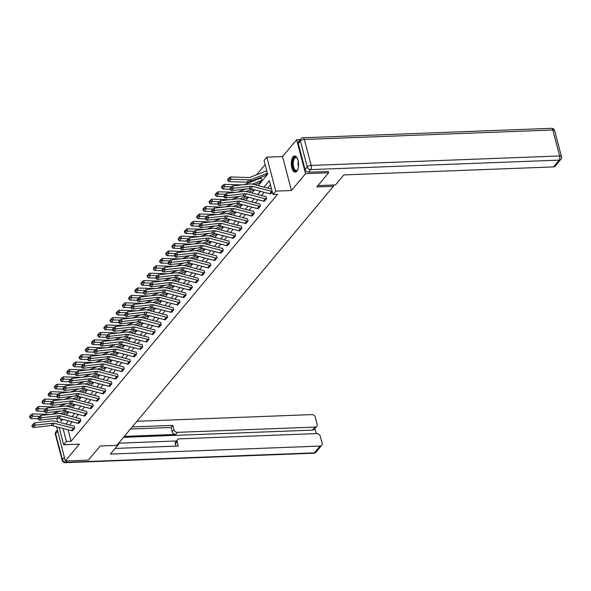 <?xml version="1.0" encoding="UTF-8"?>
<svg xmlns="http://www.w3.org/2000/svg" width="591" height="591" viewBox="0 0 591 591"><rect width="100%" height="100%" fill="white"/><g stroke="black" fill="none" stroke-linecap="round" stroke-linejoin="round"><path stroke-width="0.89" d="M293.062 156.896A8.06 3.612 -92.2 0 0 291.496 166.027A8.06 3.612 -92.2 0 0 295.249 172.114A8.06 3.612 -92.2 0 0 296.815 171.213A8.06 3.612 -92.2 0 0 298.381 162.082A8.06 3.612 -92.2 0 0 294.628 156.002A8.06 3.612 -92.2 0 0 293.062 156.896M66.687 444.639A8.06 3.612 -92.2 0 0 67.285 444.728A8.06 3.612 -92.2 0 0 67.884 444.595M258.186 185.611L267.679 174.256L264.066 160.493L266.844 157.169L275.753 191.122L272.976 194.446L269.363 180.683L263.978 187.118M300.221 139.587L296.638 139.727L282.55 156.571L266.844 157.169M56.61 426.776L65.283 461.002L79.371 444.159L63.665 444.757L59.122 427.426M265.137 164.564L256.583 174.788M251.293 181.112L250.392 182.191M244.585 189.135L244.201 189.6M238.395 196.537L238.01 197.002M232.204 203.939L231.82 204.405M226.013 211.349L225.629 211.807M219.822 218.751L219.438 219.209M213.632 226.154L213.248 226.619M207.441 233.556L207.057 234.021M201.25 240.958L200.866 241.424M195.06 248.368L194.675 248.826M188.869 255.77L188.485 256.235M182.678 263.172L182.294 263.638M176.487 270.575L176.103 271.04M170.297 277.984L169.912 278.442M164.106 285.387L163.722 285.845M157.915 292.789L157.524 293.254M151.724 300.191L151.333 300.656M145.534 307.593L145.142 308.059M139.343 315.003L138.951 315.461M133.152 322.405L132.761 322.871M126.962 329.808L126.57 330.273M120.771 337.21L120.379 337.675M114.58 344.619L114.189 345.078M108.382 352.022L107.998 352.48M102.191 359.424L101.807 359.889M96.001 366.826L95.616 367.292M89.81 374.229L89.426 374.694M83.619 381.638L83.235 382.096M77.428 389.041L77.044 389.506M71.238 396.443L70.854 396.908M65.047 403.845L64.663 404.31M328.271 171.42L328.633 172.794L305.54 173.673L296.638 139.727M328.633 172.794L316.806 186.941L333.435 186.305L116.826 445.348L100.197 445.983L88.377 460.123L65.283 461.002M333.435 186.305L333.095 185.02M63.872 413.855L64.064 414.564M67.47 412.452L68.253 411.772M73.661 405.042L74.444 404.37L73.912 405.005M79.851 397.64L80.635 396.967L80.103 397.603M86.042 390.237L86.825 389.558M92.233 382.835L93.016 382.155L92.484 382.791M98.424 375.433L99.207 374.753M104.614 368.023L105.397 367.351L104.851 367.986A1.034 0.827 -140.1 0 0 104.577 368.038L100.012 369.826M110.805 360.621L111.588 359.949L111.056 360.576M116.996 353.219L117.779 352.539M123.187 345.816L123.97 345.137L123.438 345.772M129.377 338.407L130.16 337.734M135.568 331.004L136.351 330.332L135.804 330.967A1.034 0.827 -140.1 0 0 135.531 331.019L130.966 332.807M141.759 323.602L142.542 322.922L142.01 323.558M147.957 316.2L148.733 315.52M154.148 308.79L154.923 308.118M160.338 301.388L161.114 300.716M166.529 293.986L167.305 293.313L166.758 293.949A1.034 0.827 -140.1 0 0 166.485 294L161.919 295.788M172.72 286.583L173.495 285.904L172.971 286.539M178.91 279.181L179.686 278.501M185.101 271.771L185.877 271.099L185.352 271.734M191.292 264.369L192.075 263.697L191.543 264.332M197.483 256.967L198.266 256.287M203.673 249.565L204.456 248.885L203.925 249.52M209.864 242.155L210.647 241.483M216.055 234.753L216.838 234.08L216.306 234.716M222.246 227.35L223.029 226.678L222.497 227.306M228.436 219.948L229.219 219.268M234.627 212.546L235.41 211.866L234.878 212.501M240.818 205.136L241.601 204.464M247.008 197.734L247.792 197.062L247.245 197.697A1.034 0.827 -140.1 0 0 246.972 197.749L242.406 199.536M253.199 190.332L253.982 189.652L253.45 190.287M259.39 182.929L261.828 180.277L261.023 178.216M265.581 175.52L267.479 173.51L265.832 175.483M68.046 429.753L71.068 441.255L277.593 194.269L272.976 194.446M270.434 184.754L267.649 188.078M264.125 192.297L261.458 195.481M257.935 199.699L255.268 202.883M251.744 207.101L249.077 210.285M245.553 214.503L242.886 217.695M239.362 221.913L236.695 225.097M233.172 229.315L230.505 232.499M226.981 236.718L224.314 239.902M220.79 244.12L218.123 247.311M214.592 251.522L211.933 254.714M208.401 258.932L205.742 262.116M202.211 266.334L199.551 269.518M196.02 273.736L193.36 276.92M189.829 281.139L187.17 284.33M183.638 288.548L180.979 291.732M177.448 295.951L174.788 299.135M171.257 303.353L168.59 306.537M165.066 310.755L162.399 313.947M158.876 318.157L156.209 321.349M152.685 325.567L150.018 328.751M146.494 332.969L143.827 336.153M140.303 340.372L137.637 343.556M134.113 347.774L131.446 350.965M127.922 355.184L125.255 358.368M121.731 362.586L119.064 365.77M115.541 369.988L112.874 373.172M109.35 377.39L106.683 380.582M103.159 384.793L100.492 387.984M96.968 392.202L94.301 395.386M90.778 399.605L88.111 402.789M84.587 407.007L81.92 410.191M78.389 414.409L75.729 417.601M72.198 421.819L69.539 425.003M72.272 430.758L74.717 428.15L74.178 426.081M78.463 423.355L80.908 420.748L80.11 418.687M84.653 415.953L87.099 413.345L86.559 411.277M90.844 408.551L93.289 405.936L92.492 403.882M97.035 401.149L99.48 398.533L98.682 396.48M103.226 393.739L105.671 391.131L105.132 389.063M109.424 386.337L111.862 383.729L111.064 381.668M115.614 378.934L118.052 376.319L117.513 374.258M121.805 371.532L124.243 368.917L123.704 366.848M127.996 364.122L130.434 361.515L129.636 359.461M134.187 356.72L136.624 354.112L136.085 352.044M140.377 349.318L142.815 346.71L142.017 344.649M146.568 341.916L149.013 339.3L148.467 337.239M152.759 334.513L155.204 331.898L154.657 329.83M158.949 327.104L161.395 324.496L160.589 322.435M165.14 319.701L167.585 317.094L167.039 315.025M171.331 312.299L173.776 309.684L172.971 307.63M177.522 304.897L179.967 302.282L179.42 300.213M183.712 297.487L186.158 294.879L185.611 292.811M189.903 290.085L192.348 287.477L191.55 285.416M196.094 282.683L198.539 280.075L197.992 278.006M202.285 275.28L204.73 272.665L203.932 270.612M208.475 267.878L210.921 265.263L210.123 263.209M214.666 260.468L217.111 257.861L216.572 255.792M220.857 253.066L223.302 250.458L222.504 248.397M227.047 245.664L229.493 243.049L228.953 240.988M233.238 238.262L235.683 235.646L234.886 233.593M239.429 230.852L241.874 228.244L241.076 226.19M245.627 223.45L248.065 220.842L247.526 218.773M251.818 216.047L254.256 213.44L253.458 211.379M258.008 208.645L260.446 206.03L259.907 203.969M264.199 201.243L266.637 198.628L266.098 196.559M270.39 193.833L272.296 191.861L270.626 193.833A3.62 2.896 -140.1 0 1 269.599 193.715L250.68 188.795A5.171 4.144 39.9 0 0 248.877 188.655L231.421 190.612L233.408 188.241L231.702 188.041L231.399 187.125L230.01 188.788L230.313 189.704L231.702 188.041M282.55 156.571L291.452 190.524L305.54 173.673M291.452 190.524L275.753 191.122M71.068 441.255L66.443 441.433L63.665 444.757M60.504 418.768L61.154 421.243L62.735 419.351M66.258 415.133L68.925 411.949M72.449 407.731L75.116 404.547M78.64 400.329L81.307 397.137M84.831 392.926L87.498 389.735M91.021 385.517L93.688 382.333M97.219 378.114L99.879 374.93M103.41 370.712L106.07 367.528M109.601 363.31L112.26 360.118M115.792 355.9L118.451 352.716M121.982 348.498L124.642 345.314M128.173 341.096L130.833 337.912M134.364 333.693L137.023 330.502M140.555 326.291L143.221 323.1M146.745 318.881L149.412 315.697M152.936 311.479L155.603 308.295M159.127 304.077L161.794 300.893M165.317 296.675L167.984 293.483M171.508 289.265L174.175 286.081M177.699 281.863L180.366 278.679M183.89 274.46L186.557 271.276M190.08 267.058L192.747 263.867M196.271 259.648L198.938 256.464M202.462 252.246L205.129 249.062M208.653 244.844L211.319 241.66M214.843 237.442L217.51 234.258M221.034 230.039L223.701 226.848M227.225 222.63L229.892 219.446M233.423 215.227L236.082 212.043M239.614 207.825L242.273 204.641M245.804 200.423L248.464 197.231M251.995 193.013L254.655 189.829M58.539 411.284L58.635 411.654M57.674 421.915L56.699 418.206M55.325 412.946L55 411.728M63.038 428.445L66.443 441.433M260.454 191.336L257.787 194.528M254.263 198.746L251.596 201.93M248.072 206.148L245.405 209.332M241.882 213.55L239.215 216.734M235.691 220.953L233.024 224.144M229.5 228.355L226.833 231.546M223.309 235.765L220.642 238.949M217.111 243.167L214.452 246.351M210.921 250.569L208.261 253.753M204.73 257.971L202.07 261.163M198.539 265.381L195.88 268.565M192.348 272.783L189.689 275.967M186.158 280.186L183.498 283.37M179.967 287.588L177.307 290.779M173.776 294.99L171.109 298.182M167.585 302.4L164.919 305.584M161.395 309.802L158.728 312.986M155.204 317.204L152.537 320.388M149.013 324.607L146.346 327.798M142.823 332.016L140.156 335.2M136.632 339.419L133.965 342.603M130.441 346.821L127.774 350.005M124.25 354.223L121.583 357.415M118.06 361.626L115.393 364.817M111.869 369.035L109.202 372.219M105.678 376.437L103.011 379.621M99.487 383.84L96.821 387.024M93.297 391.242L90.63 394.433M87.106 398.652L84.439 401.836M80.908 406.054L78.248 409.238M74.717 413.456L72.058 416.64M68.526 420.858L65.867 424.05M72.538 430.758L72.516 430.758A3.62 2.896 -140.1 0 1 71.481 430.647L52.569 425.719A5.171 4.144 39.9 0 0 50.76 425.579L33.303 427.537L35.29 425.165L33.591 424.966L33.281 424.057L31.892 425.712L32.202 426.628L33.591 424.966M72.516 430.758L74.503 428.386A3.62 2.896 -140.1 0 1 73.469 428.268L54.549 423.348A5.171 4.144 39.9 0 0 52.747 423.208L35.29 425.165L34.522 422.883L51.978 420.925A7.749 6.213 -140.1 0 1 54.69 421.139L73.602 426.059A1.034 0.827 39.9 0 0 73.897 426.096M34.522 422.883L33.281 424.057M32.202 426.628L33.303 427.537M59.972 411.129L52.148 414.188A5.171 4.144 -140.1 0 1 52.119 414.195M49.91 414.446L32.328 413.863L32.764 416.16L39.745 416.389M60.385 413.619L66.369 411.284M68.238 411.772L67.699 412.407A1.034 0.827 -140.1 0 0 67.426 412.466L62.86 414.247M48.528 419.122L48.905 419.13A7.749 6.213 39.9 0 0 51.144 418.827M31.116 415.783L30.939 414.867L29.55 416.529L29.72 417.445L31.116 415.783L32.764 416.16L30.776 418.531L38.238 418.783M30.776 418.531L29.72 417.445M30.939 414.867L32.328 413.863M297.731 169.587A6.981 3.125 87.8 0 1 297.472 170.001A6.981 3.125 87.8 0 1 293.587 168.886A6.981 3.125 87.8 0 1 292.929 160.264A6.981 3.125 87.8 0 1 297.007 157.93A6.981 3.125 87.8 0 1 297.303 158.329M297.192 158.166A6.464 2.896 -92.2 0 0 295.892 157.553A6.464 2.896 -92.2 0 0 293.594 160.53A6.464 2.896 -92.2 0 0 293.705 167.157A6.464 2.896 -92.2 0 0 296.387 170.467A6.464 2.896 -92.2 0 0 297.635 169.757M295.116 156.054A8.008 3.59 -92.2 0 0 292.523 159.71A8.008 3.59 -92.2 0 0 295.722 172.025M117.868 444.1L118.769 444.07L118.562 443.272M118.769 444.07L110.399 454.08L320.063 446.079A3.103 2.482 39.9 0 0 321.718 445.318A3.103 2.482 39.9 0 0 322.11 443.22L320.285 436.247A3.103 2.482 39.9 0 0 316.791 433.602L179.169 438.854A3.103 2.482 39.9 0 0 177.507 439.615A3.103 2.482 39.9 0 0 177.115 441.713L175.372 443.797A3.103 2.482 -140.1 0 1 175.763 441.706L177.507 439.615M115.119 448.436L178.246 446.02L177.115 441.713M316.739 426.318L314.198 429.362A3.103 2.482 -140.1 0 1 312.543 430.122L315.077 427.086A3.103 2.482 39.9 0 0 316.739 426.318A3.103 2.482 39.9 0 0 317.131 424.227L315.298 417.253A3.103 2.482 39.9 0 0 311.804 414.601L136.949 421.28M316.259 433.617L314.914 428.505M173.961 429.687A3.103 2.482 39.9 0 0 177.455 432.339L175.712 434.422A3.103 2.482 -140.1 0 1 172.217 431.777L173.961 429.687L172.831 425.38L132.229 426.924M315.077 427.086L177.455 432.339M118.636 443.184L176.369 440.982M175.712 434.422L124.317 436.387M312.543 430.122L123.526 437.333M172.217 431.777L171.087 427.463L130.485 429.014M171.087 427.463L172.831 425.38M175.978 446.109L175.372 443.797M317.928 185.596L335.459 184.931L343.829 174.914L553.501 166.913L559.175 160.124L310.711 169.61L308.568 172.173L328.308 171.56M298.263 143.554L305.074 169.521L307.217 166.965L300.405 140.99L298.263 143.554A3.103 2.482 -140.1 0 1 298.654 141.463L300.797 138.9A3.103 2.482 39.9 0 0 300.405 140.99A3.103 1.234 165.3 0 1 304.365 139.461L311.184 165.436L559.64 155.95L552.829 129.983L304.365 139.461A3.103 1.389 -92.2 0 0 303.057 137.784A3.103 3.103 0 0 0 300.797 138.9M554.639 130.618A3.103 3.103 0 0 0 551.521 128.306A3.103 1.389 -92.2 0 1 552.829 129.983A3.103 1.234 -14.7 0 1 554.639 130.618L561.45 156.585A3.103 1.234 165.3 0 0 559.64 155.95A3.103 1.389 -92.2 0 1 559.175 160.124A3.103 2.482 39.9 0 0 560.829 159.363L555.156 166.152A3.103 2.482 -140.1 0 1 553.501 166.913M308.568 172.173A3.103 2.482 -140.1 0 1 305.074 169.521M77.672 423.237L79.659 420.866A3.62 2.896 -140.1 0 0 80.694 420.984L78.706 423.355A3.62 2.896 -140.1 0 1 77.672 423.237L58.76 418.317A5.171 4.144 39.9 0 0 56.95 418.177L39.501 420.135L41.481 417.756L39.782 417.564L39.471 416.648L38.083 418.31L38.393 419.226L39.782 417.564M80.369 418.679L80.088 418.687A1.034 0.827 39.9 0 1 79.792 418.657L60.88 413.737A7.749 6.213 -140.1 0 0 58.169 413.523L40.713 415.48L41.481 417.756L58.937 415.805A5.171 4.144 39.9 0 1 60.74 415.946L79.659 420.866M40.713 415.48L39.471 416.648M38.393 419.226L39.501 420.135M84.919 415.953L84.897 415.953A3.62 2.896 -140.1 0 1 83.863 415.835L64.951 410.915A5.171 4.144 39.9 0 0 63.148 410.775L45.692 412.725L47.672 410.353L45.972 410.161L45.662 409.245L44.273 410.908L44.584 411.816L45.972 410.161M86.899 413.582L86.884 413.582A3.62 2.896 -140.1 0 1 85.85 413.464L66.931 408.544A5.171 4.144 39.9 0 0 65.128 408.396L47.672 410.353L46.903 408.071L64.36 406.113A7.749 6.213 -140.1 0 1 67.071 406.327L85.983 411.255A1.034 0.827 39.9 0 0 86.279 411.284M46.903 408.071L45.662 409.245M44.584 411.816L45.692 412.725M66.162 403.719L58.339 406.785A5.171 4.144 -140.1 0 1 58.317 406.793M56.101 407.044L38.518 406.46L38.954 408.758L45.935 408.987M66.576 406.216L72.56 403.882M69.051 406.844L73.624 405.057A1.034 0.827 -140.1 0 1 73.89 405.005M54.719 411.713L55.096 411.728A7.749 6.213 39.9 0 0 57.334 411.425M37.307 408.381L37.13 407.465L35.741 409.127L35.918 410.043L37.307 408.381L38.954 408.758L36.967 411.129L44.428 411.373M36.967 411.129L35.918 410.043M37.13 407.465L38.518 406.46M72.353 396.317L64.53 399.383A5.171 4.144 -140.1 0 1 64.508 399.39M62.291 399.642L44.709 399.058L45.145 401.348L52.126 401.585M72.767 398.814L78.751 396.472M75.242 399.442L79.815 397.654A1.034 0.827 -140.1 0 1 80.081 397.603M60.91 404.31L61.287 404.325A7.749 6.213 39.9 0 0 63.525 404.022M43.498 400.979L43.32 400.063L41.931 401.725L42.109 402.641L43.498 400.979L45.145 401.348L43.158 403.727L50.627 403.971M43.158 403.727L42.109 402.641M43.32 400.063L44.709 399.058M91.11 408.551L91.088 408.551A3.62 2.896 -140.1 0 1 90.054 408.433L71.142 403.513A5.171 4.144 39.9 0 0 69.339 403.365L51.882 405.323L53.862 402.951L52.163 402.752L51.853 401.843L50.464 403.505L50.774 404.414L52.163 402.752M92.75 403.875L92.469 403.882A1.034 0.827 39.9 0 1 92.174 403.845L73.262 398.925A7.749 6.213 -140.1 0 0 70.551 398.711L53.094 400.668L53.862 402.951L71.319 400.993A5.171 4.144 39.9 0 1 73.121 401.134L92.041 406.061A3.62 2.896 -140.1 0 0 93.075 406.18L91.088 408.551M53.094 400.668L51.853 401.843M50.774 404.414L51.882 405.323M99.281 398.77L97.279 401.149A3.62 2.896 -140.1 0 1 96.244 401.03L77.332 396.103A5.171 4.144 39.9 0 0 75.53 395.963L58.073 397.92L60.053 395.549L58.354 395.349L58.044 394.441L56.655 396.096L56.965 397.012L58.354 395.349M98.941 396.465L98.66 396.48A1.034 0.827 39.9 0 1 98.365 396.443L79.453 391.523A7.749 6.213 -140.1 0 0 76.741 391.308L59.285 393.266L60.053 395.549L77.51 393.591A5.171 4.144 39.9 0 1 79.32 393.732L98.232 398.652A3.62 2.896 -140.1 0 0 99.266 398.77M59.285 393.266L58.044 394.441M56.965 397.012L58.073 397.92M103.491 393.739L103.469 393.739A3.62 2.896 -140.1 0 1 102.435 393.621L83.523 388.701A5.171 4.144 39.9 0 0 81.721 388.56L64.264 390.518L66.244 388.147L64.545 387.947L64.234 387.031L62.845 388.693L63.156 389.609L64.545 387.947M103.469 393.739L105.457 391.368A3.62 2.896 -140.1 0 1 104.422 391.249L85.51 386.329A5.171 4.144 39.9 0 0 83.7 386.189L66.244 388.147L65.483 385.864L82.932 383.906A7.749 6.213 -140.1 0 1 85.643 384.12L104.555 389.041A1.034 0.827 39.9 0 0 104.851 389.077M65.483 385.864L64.234 387.031M63.156 389.609L64.264 390.518M78.544 388.915L70.721 391.973A5.171 4.144 -140.1 0 1 70.698 391.988M68.482 392.232L50.9 391.656L51.336 393.946L58.324 394.182M78.958 391.412L84.941 389.07M86.811 389.558L86.271 390.193A1.034 0.827 -140.1 0 0 86.005 390.252L81.432 392.04M67.101 396.908L67.477 396.923A7.749 6.213 39.9 0 0 69.716 396.613M49.688 393.576L49.511 392.66L48.122 394.315L48.299 395.239L49.688 393.576L51.336 393.946L49.349 396.317L56.817 396.568M49.349 396.317L48.299 395.239M49.511 392.66L50.9 391.656M84.735 381.513L76.911 384.571A5.171 4.144 -140.1 0 1 76.889 384.586M74.673 384.83L57.091 384.246L57.526 386.544L64.515 386.773M85.148 384.01L91.132 381.668M87.623 384.638L92.196 382.85A1.034 0.827 -140.1 0 1 92.462 382.791M73.291 389.506L73.668 389.513A7.749 6.213 39.9 0 0 75.907 389.21M55.879 386.174L55.702 385.251L54.313 386.913L54.49 387.829L55.879 386.174L57.526 386.544L55.539 388.915L63.008 389.166M55.539 388.915L54.49 387.829M55.702 385.251L57.091 384.246M90.925 374.11L83.102 377.169A5.171 4.144 -140.1 0 1 83.08 377.176M80.864 377.427L63.281 376.844L63.717 379.141L70.706 379.37M91.346 376.6L97.323 374.266M99.192 374.746L98.653 375.388A1.034 0.827 -140.1 0 0 98.387 375.44L93.821 377.228M79.482 382.096L79.859 382.111A7.749 6.213 39.9 0 0 82.097 381.808M62.07 378.765L61.892 377.848L60.504 379.511L60.681 380.427L62.07 378.765L63.717 379.141L61.73 381.513L69.199 381.756M61.73 381.513L60.681 380.427M61.892 377.848L63.281 376.844M108.633 386.218L110.613 383.847A3.62 2.896 -140.1 0 0 111.647 383.965L109.66 386.337A3.62 2.896 -140.1 0 1 108.633 386.218L89.714 381.298A5.171 4.144 39.9 0 0 87.911 381.158L70.455 383.116L72.434 380.737L70.735 380.545L70.425 379.629L69.036 381.291L69.346 382.207L70.735 380.545M111.322 381.66L111.042 381.668A1.034 0.827 39.9 0 1 110.746 381.638L91.834 376.711A7.749 6.213 -140.1 0 0 89.123 376.504L71.674 378.462L72.434 380.737L89.891 378.779A5.171 4.144 39.9 0 1 91.701 378.927L110.613 383.847M71.674 378.462L70.425 379.629M69.346 382.207L70.455 383.116M97.116 366.701L89.293 369.767A5.171 4.144 -140.1 0 1 89.271 369.774M87.054 370.025L69.472 369.441L69.908 371.739L76.896 371.968M97.537 369.198L103.514 366.856M85.68 374.694L86.05 374.709A7.749 6.213 39.9 0 0 88.288 374.406M68.261 371.362L68.083 370.446L66.694 372.108L66.872 373.024L68.261 371.362L69.908 371.739L67.921 374.11L75.389 374.354M67.921 374.11L66.872 373.024M68.083 370.446L69.472 369.441M115.873 378.934L115.851 378.934A3.62 2.896 -140.1 0 1 114.824 378.816L95.905 373.896A5.171 4.144 39.9 0 0 94.102 373.748L76.645 375.706L78.625 373.335L76.926 373.143L76.616 372.227L75.227 373.889L75.537 374.797L76.926 373.143M117.853 376.563L117.838 376.563A3.62 2.896 -140.1 0 1 116.804 376.445L97.892 371.517A5.171 4.144 39.9 0 0 96.082 371.377L78.625 373.335L77.864 371.052L95.321 369.094A7.749 6.213 -140.1 0 1 98.025 369.309L116.944 374.236A1.034 0.827 39.9 0 0 117.232 374.266M77.864 371.052L76.616 372.227M75.537 374.797L76.645 375.706M103.307 359.298L95.483 362.364A5.171 4.144 -140.1 0 1 95.461 362.372M93.252 362.615L75.663 362.039L76.099 364.329L83.087 364.566M103.728 361.795L109.704 359.454M106.203 362.423L110.768 360.636A1.034 0.827 -140.1 0 1 111.042 360.584M91.871 367.292L92.24 367.307A7.749 6.213 39.9 0 0 94.479 366.996M74.451 363.96L74.274 363.044L72.885 364.706L73.062 365.622L74.451 363.96L76.099 364.329L74.111 366.708L81.58 366.952M74.111 366.708L73.062 365.622M74.274 363.044L75.663 362.039M122.064 371.532L122.041 371.532A3.62 2.896 -140.1 0 1 121.015 371.414L102.095 366.486A5.171 4.144 39.9 0 0 100.293 366.346L82.836 368.304L84.816 365.932L83.117 365.733L82.806 364.824L81.418 366.486L81.728 367.395L83.117 365.733M122.041 371.532L124.029 369.153A3.62 2.896 -140.1 0 1 122.994 369.043L104.082 364.115A5.171 4.144 39.9 0 0 102.273 363.975L84.816 365.932L84.055 363.65L101.512 361.692A7.749 6.213 -140.1 0 1 104.215 361.906L123.135 366.826A1.034 0.827 39.9 0 0 123.43 366.863M84.055 363.65L82.806 364.824M81.728 367.395L82.836 368.304M109.498 351.896L101.674 354.955A5.171 4.144 -140.1 0 1 101.652 354.969M99.443 355.213L81.853 354.637L82.289 356.927L89.278 357.156M109.919 354.393L115.895 352.051M117.764 352.539L117.232 353.174A1.034 0.827 -140.1 0 0 116.959 353.233L112.393 355.021M98.062 359.889L98.431 359.897A7.749 6.213 39.9 0 0 100.669 359.594M80.642 356.558L80.465 355.634L79.076 357.296L79.253 358.22L80.642 356.558L82.289 356.927L80.302 359.298L87.771 359.55M80.302 359.298L79.253 358.22M80.465 355.634L81.853 354.637M130.242 361.751L128.232 364.122A3.62 2.896 -140.1 0 1 127.205 364.012L108.286 359.084A5.171 4.144 39.9 0 0 106.483 358.944L89.027 360.902L91.014 358.53L89.307 358.331L89.005 357.422L87.608 359.077L87.919 359.993L89.307 358.331M129.894 359.446L129.621 359.461A1.034 0.827 39.9 0 1 129.326 359.424L110.406 354.504A7.749 6.213 -140.1 0 0 107.702 354.29L90.246 356.247L91.014 358.53L108.463 356.572A5.171 4.144 39.9 0 1 110.273 356.713L129.185 361.633A3.62 2.896 -140.1 0 0 130.219 361.751M90.246 356.247L89.005 357.422M87.919 359.993L89.027 360.902M115.688 344.494L107.865 347.552A5.171 4.144 -140.1 0 1 107.843 347.56M105.634 347.811L88.044 347.227L88.48 349.525L95.469 349.754M116.109 346.983L122.086 344.649M118.584 347.611L123.15 345.831A1.034 0.827 -140.1 0 1 123.423 345.772M104.252 352.487L104.622 352.495A7.749 6.213 39.9 0 0 106.86 352.192M86.833 349.148L86.655 348.232L85.267 349.894L85.444 350.81L86.833 349.148L88.48 349.525L86.493 351.896L93.962 352.147M86.493 351.896L85.444 350.81M86.655 348.232L88.044 347.227M134.445 356.72L134.423 356.72A3.62 2.896 -140.1 0 1 133.396 356.602L114.477 351.682A5.171 4.144 39.9 0 0 112.674 351.542L95.217 353.499L97.205 351.12L95.498 350.928L95.195 350.012L93.806 351.675L94.109 352.591L95.498 350.928M136.432 354.349L136.41 354.349A3.62 2.896 -140.1 0 1 135.376 354.231L116.464 349.311A5.171 4.144 39.9 0 0 114.654 349.17L97.205 351.12L96.436 348.845L113.893 346.887A7.749 6.213 -140.1 0 1 116.597 347.102L135.516 352.022A1.034 0.827 39.9 0 0 135.812 352.051M96.436 348.845L95.195 350.012M94.109 352.591L95.217 353.499M121.886 337.084L114.063 340.15A5.171 4.144 -140.1 0 1 114.033 340.157M111.825 340.409L94.235 339.825L94.671 342.123L101.659 342.352M122.3 339.581L128.277 337.247M130.146 337.727L129.614 338.37A1.034 0.827 -140.1 0 0 129.34 338.421L124.775 340.209M110.443 345.078L110.812 345.092A7.749 6.213 39.9 0 0 113.051 344.789M93.023 341.746L92.846 340.83L91.457 342.492L91.635 343.408L93.023 341.746L94.671 342.123L92.684 344.494L100.152 344.738M92.684 344.494L91.635 343.408M92.846 340.83L94.235 339.825M139.587 349.2L141.567 346.828A3.62 2.896 -140.1 0 0 142.601 346.947L140.621 349.318A3.62 2.896 -140.1 0 1 139.587 349.2L120.667 344.28A5.171 4.144 39.9 0 0 118.865 344.139L101.408 346.09L103.395 343.718L101.689 343.526L101.386 342.61L99.997 344.272L100.3 345.181L101.689 343.526M142.276 344.642L142.003 344.649A1.034 0.827 39.9 0 1 141.707 344.619L122.788 339.692A7.749 6.213 -140.1 0 0 120.084 339.478L102.627 341.435L103.395 343.718L120.852 341.761A5.171 4.144 39.9 0 1 122.655 341.908L141.567 346.828M102.627 341.435L101.386 342.61M100.3 345.181L101.408 346.09M128.077 329.682L120.254 332.748A5.171 4.144 -140.1 0 1 120.224 332.755M118.015 333.006L100.426 332.423L100.862 334.713L107.85 334.949M128.491 332.179L134.467 329.837M116.634 337.675L117.003 337.69A7.749 6.213 39.9 0 0 119.242 337.387M99.214 334.343L99.044 333.427L97.655 335.09L97.825 336.006L99.214 334.343L100.862 334.713L98.874 337.092L106.343 337.335M98.874 337.092L97.825 336.006M99.044 333.427L100.426 332.423M148.814 339.537L146.812 341.916A3.62 2.896 -140.1 0 1 145.778 341.797L126.858 336.877A5.171 4.144 39.9 0 0 125.056 336.73L107.599 338.687L109.586 336.316L107.88 336.116L107.577 335.208L106.188 336.87L106.491 337.779L107.88 336.116M148.792 339.544A3.62 2.896 -140.1 0 1 147.757 339.426L128.845 334.499A5.171 4.144 39.9 0 0 127.043 334.358L109.586 336.316L108.818 334.033L126.275 332.076A7.749 6.213 -140.1 0 1 128.978 332.29L147.898 337.21A1.034 0.827 39.9 0 0 148.193 337.247M108.818 334.033L107.577 335.208M106.491 337.779L107.599 338.687M134.268 322.28L126.444 325.338A5.171 4.144 -140.1 0 1 126.415 325.353M124.206 325.597L106.616 325.02L107.052 327.311L114.041 327.547M134.682 324.777L140.658 322.435M137.156 325.405L141.722 323.617A1.034 0.827 -140.1 0 1 141.995 323.558M122.825 330.273L123.194 330.288A7.749 6.213 39.9 0 0 125.432 329.977M105.405 326.941L105.235 326.025L103.846 327.68L104.016 328.603L105.405 326.941L107.052 327.311L105.072 329.682L112.534 329.933M105.072 329.682L104.016 328.603M105.235 326.025L106.616 325.02M153.017 334.506L153.003 334.513A3.62 2.896 -140.1 0 1 151.968 334.395L133.049 329.468A5.171 4.144 39.9 0 0 131.246 329.327L113.79 331.285L115.777 328.914L114.07 328.714L113.767 327.806L112.379 329.46L112.682 330.376L114.07 328.714M153.003 334.513L154.982 332.135A3.62 2.896 -140.1 0 1 153.948 332.016L135.036 327.096A5.171 4.144 39.9 0 0 133.234 326.956L115.777 328.914L115.009 326.631L132.465 324.673A7.749 6.213 -140.1 0 1 135.169 324.887L154.088 329.808A1.034 0.827 39.9 0 0 154.384 329.844M115.009 326.631L113.767 327.806M112.682 330.376L113.79 331.285M140.459 314.877L132.635 317.936A5.171 4.144 -140.1 0 1 132.606 317.951M130.397 318.194L112.807 317.611L113.243 319.908L120.232 320.137M140.872 317.374L146.849 315.033M148.718 315.52L148.186 316.155A1.034 0.827 -140.1 0 0 147.913 316.215L143.347 318.002M129.015 322.871L129.385 322.878A7.749 6.213 39.9 0 0 131.623 322.575M111.596 319.539L111.426 318.615L110.037 320.278L110.207 321.194L111.596 319.539L113.243 319.908L111.263 322.28L118.725 322.531M111.263 322.28L110.207 321.194M111.426 318.615L112.807 317.611M161.195 324.732L159.193 327.104A3.62 2.896 -140.1 0 1 158.159 326.986L139.24 322.065A5.171 4.144 39.9 0 0 137.437 321.925L119.98 323.883L121.968 321.511L120.261 321.312L119.958 320.396L118.569 322.058L118.872 322.974L120.261 321.312M160.848 322.427L160.575 322.442A1.034 0.827 39.9 0 1 160.279 322.405L141.36 317.485A7.749 6.213 -140.1 0 0 138.656 317.271L121.199 319.229L121.968 321.511L139.424 319.554A5.171 4.144 39.9 0 1 141.227 319.694L160.139 324.614A3.62 2.896 -140.1 0 0 161.173 324.732M121.199 319.229L119.958 320.396M118.872 322.974L119.98 323.883M146.649 307.475L138.826 310.534A5.171 4.144 -140.1 0 1 138.796 310.541M136.587 310.792L119.005 310.209L119.434 312.506L126.422 312.735M147.063 309.965L153.039 307.63M154.391 308.753L154.377 308.753A1.034 0.827 -140.1 0 0 154.103 308.805L149.538 310.593M135.206 315.461L135.575 315.476A7.749 6.213 39.9 0 0 137.814 315.173M117.786 312.129L117.616 311.213L116.228 312.875L116.397 313.791L117.786 312.129L119.434 312.506L117.454 314.877L124.915 315.121M117.454 314.877L116.397 313.791M117.616 311.213L119.005 310.209M165.399 319.701L165.384 319.701A3.62 2.896 -140.1 0 1 164.35 319.583L145.43 314.663A5.171 4.144 39.9 0 0 143.628 314.523L126.171 316.481L128.158 314.102L126.452 313.91L126.149 312.994L124.76 314.656L125.063 315.572L126.452 313.91M167.386 317.33L167.364 317.33A3.62 2.896 -140.1 0 1 166.337 317.212L147.418 312.292A5.171 4.144 39.9 0 0 145.615 312.144L128.158 314.102L127.39 311.819L144.847 309.869A7.749 6.213 -140.1 0 1 147.551 310.076L166.47 315.003A1.034 0.827 39.9 0 0 166.765 315.033M127.39 311.819L126.149 312.994M125.063 315.572L126.171 316.481M152.84 300.065L145.017 303.131A5.171 4.144 -140.1 0 1 144.987 303.139M142.778 303.39L125.196 302.806L125.624 305.104L132.613 305.333M153.254 302.562L159.23 300.221M161.099 300.708L160.567 301.351A1.034 0.827 -140.1 0 0 160.294 301.403L155.729 303.19M141.397 308.059L141.766 308.074A7.749 6.213 39.9 0 0 144.012 307.771M123.977 304.727L123.807 303.811L122.418 305.473L122.588 306.389L123.977 304.727L125.624 305.104L123.645 307.475L131.106 307.719M123.645 307.475L122.588 306.389M123.807 303.811L125.196 302.806M170.54 312.181L172.528 309.81A3.62 2.896 -140.1 0 0 173.555 309.928L171.575 312.299A3.62 2.896 -140.1 0 1 170.54 312.181L151.621 307.261A5.171 4.144 39.9 0 0 149.819 307.113L132.362 309.071L134.349 306.699L132.643 306.507L132.34 305.591L130.951 307.254L131.254 308.162L132.643 306.507M173.229 307.623L172.956 307.63A1.034 0.827 39.9 0 1 172.661 307.601L153.741 302.673A7.749 6.213 -140.1 0 0 151.037 302.459L133.581 304.417L134.349 306.699L151.806 304.742A5.171 4.144 39.9 0 1 153.608 304.882L172.528 309.81M133.581 304.417L132.34 305.591M131.254 308.162L132.362 309.071M159.031 292.663L151.207 295.729A5.171 4.144 -140.1 0 1 151.178 295.736M148.969 295.98L131.387 295.404L131.815 297.694L138.804 297.93M159.444 295.16L165.421 292.818M147.587 300.656L147.957 300.671A7.749 6.213 39.9 0 0 150.203 300.361M130.168 297.325L129.998 296.409L128.609 298.071L128.779 298.987L130.168 297.325L131.815 297.694L129.835 300.073L137.297 300.317M129.835 300.073L128.779 298.987M129.998 296.409L131.387 295.404M179.767 302.518L177.765 304.897A3.62 2.896 -140.1 0 1 176.731 304.779L157.819 299.851A5.171 4.144 39.9 0 0 156.009 299.711L138.553 301.669L140.54 299.297L138.833 299.098L138.53 298.189L137.142 299.851L137.444 300.76L138.833 299.098M179.745 302.518A3.62 2.896 -140.1 0 1 178.718 302.407L159.799 297.48A5.171 4.144 39.9 0 0 157.996 297.339L140.54 299.297L139.772 297.014L157.228 295.057A7.749 6.213 -140.1 0 1 159.932 295.271L178.851 300.191A1.034 0.827 39.9 0 0 179.147 300.228M139.772 297.014L138.53 298.189M137.444 300.76L138.553 301.669M165.221 285.261L157.398 288.319A5.171 4.144 -140.1 0 1 157.369 288.334M155.16 288.578L137.577 288.002L138.006 290.292L144.994 290.521M165.635 287.758L171.612 285.416M168.11 288.386L172.675 286.598A1.034 0.827 -140.1 0 1 172.949 286.539M153.778 293.254L154.148 293.262A7.749 6.213 39.9 0 0 156.393 292.959M136.358 289.922L136.189 288.999L134.8 290.661L134.97 291.585L136.358 289.922L138.006 290.292L136.026 292.663L143.487 292.914M136.026 292.663L134.97 291.585M136.189 288.999L137.577 288.002M183.971 297.487L183.956 297.487A3.62 2.896 -140.1 0 1 182.922 297.376L164.01 292.449A5.171 4.144 39.9 0 0 162.2 292.309L144.743 294.266L146.731 291.895L145.024 291.695L144.721 290.787L143.332 292.442L143.635 293.358L145.024 291.695M183.956 297.487L185.936 295.116A3.62 2.896 -140.1 0 1 184.909 294.998L165.99 290.078A5.171 4.144 39.9 0 0 164.187 289.937L146.731 291.895L145.962 289.612L163.419 287.654A7.749 6.213 -140.1 0 1 166.13 287.869L185.042 292.789A1.034 0.827 39.9 0 0 185.338 292.826M145.962 289.612L144.721 290.787M143.635 293.358L144.743 294.266M171.412 277.859L163.589 280.917A5.171 4.144 -140.1 0 1 163.559 280.924M161.35 281.176L143.768 280.592L144.197 282.89L151.185 283.119M171.826 280.348L177.802 278.014M179.671 278.501L179.139 279.137A1.034 0.827 -140.1 0 0 178.866 279.196L174.301 280.976M159.969 285.852L160.346 285.859A7.749 6.213 39.9 0 0 162.584 285.556M142.549 282.513L142.379 281.597L140.99 283.259L141.16 284.175L142.549 282.513L144.197 282.89L142.217 285.261L149.678 285.512M142.217 285.261L141.16 284.175M142.379 281.597L143.768 280.592M192.149 287.714L190.147 290.085A3.62 2.896 -140.1 0 1 189.113 289.967L170.201 285.047A5.171 4.144 39.9 0 0 168.391 284.906L150.934 286.864L152.921 284.485L151.215 284.293L150.912 283.377L149.523 285.039L149.826 285.955L151.215 284.293M191.802 285.409L191.528 285.416A1.034 0.827 39.9 0 1 191.233 285.387L172.321 280.466A7.749 6.213 -140.1 0 0 169.61 280.252L152.153 282.21L152.921 284.485L170.378 282.535A5.171 4.144 39.9 0 1 172.18 282.675L191.1 287.595A3.62 2.896 -140.1 0 0 192.127 287.714M152.153 282.21L150.912 283.377M149.826 285.955L150.934 286.864M177.603 270.449L169.78 273.515A5.171 4.144 -140.1 0 1 169.75 273.522M167.541 273.773L149.959 273.19L150.387 275.487L157.376 275.716M178.017 272.946L184 270.612M180.491 273.574L185.057 271.786A1.034 0.827 -140.1 0 1 185.33 271.734M166.16 278.442L166.536 278.457A7.749 6.213 39.9 0 0 168.775 278.154M148.74 275.111L148.57 274.194L147.181 275.857L147.351 276.773L148.74 275.111L150.387 275.487L148.407 277.859L155.869 278.102M148.407 277.859L147.351 276.773M148.57 274.194L149.959 273.19M196.352 282.683L196.338 282.683A3.62 2.896 -140.1 0 1 195.303 282.564L176.391 277.644A5.171 4.144 39.9 0 0 174.581 277.504L157.125 279.454L159.112 277.083L157.413 276.891L157.103 275.975L155.714 277.637L156.024 278.546L157.413 276.891M198.34 280.311L198.325 280.311A3.62 2.896 -140.1 0 1 197.291 280.193L178.371 275.273A5.171 4.144 39.9 0 0 176.569 275.125L159.112 277.083L158.344 274.8L175.8 272.843A7.749 6.213 -140.1 0 1 178.512 273.057L197.424 277.984A1.034 0.827 39.9 0 0 197.719 278.014M158.344 274.8L157.103 275.975M156.024 278.546L157.125 279.454M183.794 263.047L175.97 266.113A5.171 4.144 -140.1 0 1 175.941 266.12M173.732 266.371L156.15 265.787L156.578 268.078L163.567 268.314M184.207 265.544L190.191 263.202M186.682 266.172L191.248 264.384A1.034 0.827 -140.1 0 1 191.521 264.332M172.35 271.04L172.727 271.055A7.749 6.213 39.9 0 0 174.966 270.744M154.931 267.708L154.761 266.792L153.372 268.454L153.542 269.37L154.931 267.708L156.578 268.078L154.598 270.456L162.06 270.7M154.598 270.456L153.542 269.37M154.761 266.792L156.15 265.787M201.494 275.162L203.481 272.791A3.62 2.896 -140.1 0 0 204.516 272.909L202.528 275.28A3.62 2.896 -140.1 0 1 201.494 275.162L182.582 270.242A5.171 4.144 39.9 0 0 180.772 270.094L163.315 272.052L165.303 269.681L163.604 269.481L163.293 268.573L161.904 270.235L162.215 271.143L163.604 269.481M204.19 270.604L203.91 270.612A1.034 0.827 39.9 0 1 203.614 270.575L184.702 265.655A7.749 6.213 -140.1 0 0 181.991 265.44L164.534 267.398L165.303 269.681L182.759 267.723A5.171 4.144 39.9 0 1 184.562 267.863L203.481 272.791M164.534 267.398L163.293 268.573M162.215 271.143L163.315 272.052M189.984 255.644L182.161 258.703A5.171 4.144 -140.1 0 1 182.131 258.718M179.923 258.961L162.34 258.385L162.776 260.675L169.757 260.904M190.398 258.141L196.382 255.8M198.251 256.287L197.712 256.922A1.034 0.827 -140.1 0 0 197.438 256.982L192.873 258.769M178.541 263.638L178.918 263.652A7.749 6.213 39.9 0 0 181.156 263.342M161.121 260.306L160.951 259.39L159.563 261.045L159.733 261.968L161.121 260.306L162.776 260.675L160.789 263.047L168.25 263.298M160.789 263.047L159.733 261.968M160.951 259.39L162.34 258.385M210.721 265.499L208.719 267.878A3.62 2.896 -140.1 0 1 207.685 267.76L188.773 262.832A5.171 4.144 39.9 0 0 186.963 262.692L169.514 264.65L171.493 262.278L169.794 262.079L169.484 261.17L168.095 262.825L168.405 263.741L169.794 262.079M210.381 263.194L210.1 263.209A1.034 0.827 39.9 0 1 209.805 263.172L190.893 258.252A7.749 6.213 -140.1 0 0 188.182 258.038L170.725 259.996L171.493 262.278L188.95 260.321A5.171 4.144 39.9 0 1 190.753 260.461L209.672 265.381A3.62 2.896 -140.1 0 0 210.706 265.499M170.725 259.996L169.484 261.17M168.405 263.741L169.514 264.65M196.175 248.242L188.352 251.301A5.171 4.144 -140.1 0 1 188.322 251.315M186.113 251.559L168.531 250.976L168.967 253.273L175.948 253.502M196.589 250.739L202.573 248.397M199.064 251.367L203.629 249.579A1.034 0.827 -140.1 0 1 203.902 249.52M184.732 256.235L185.109 256.243A7.749 6.213 39.9 0 0 187.347 255.94M167.319 252.904L167.142 251.98L165.753 253.642L165.923 254.558L167.319 252.904L168.967 253.273L166.98 255.644L174.441 255.896M166.98 255.644L165.923 254.558M167.142 251.98L168.531 250.976M214.932 260.468L214.91 260.468A3.62 2.896 -140.1 0 1 213.876 260.35L194.964 255.43A5.171 4.144 39.9 0 0 193.154 255.29L175.704 257.248L177.684 254.876L175.985 254.677L175.675 253.761L174.286 255.423L174.596 256.339L175.985 254.677M214.91 260.468L216.897 258.097A3.62 2.896 -140.1 0 1 215.863 257.979L196.943 253.059A5.171 4.144 39.9 0 0 195.141 252.918L177.684 254.876L176.916 252.593L194.373 250.636A7.749 6.213 -140.1 0 1 197.084 250.85L215.996 255.77A1.034 0.827 39.9 0 0 216.291 255.807M176.916 252.593L175.675 253.761M174.596 256.339L175.704 257.248M202.366 240.84L194.542 243.898A5.171 4.144 -140.1 0 1 194.52 243.906M192.304 244.157L174.722 243.573L175.158 245.871L182.139 246.1M202.779 243.329L208.763 240.995M210.632 241.475L210.093 242.118A1.034 0.827 -140.1 0 0 209.827 242.17L205.254 243.957M190.923 248.826L191.299 248.841A7.749 6.213 39.9 0 0 193.538 248.538M173.51 245.494L173.333 244.578L171.944 246.24L172.121 247.156L173.51 245.494L175.158 245.871L173.17 248.242L180.632 248.486M173.17 248.242L172.121 247.156M173.333 244.578L174.722 243.573M220.066 252.948L222.053 250.577A3.62 2.896 -140.1 0 0 223.088 250.695L221.1 253.066A3.62 2.896 -140.1 0 1 220.066 252.948L201.154 248.028A5.171 4.144 39.9 0 0 199.352 247.888L181.895 249.845L183.875 247.466L182.176 247.274L181.865 246.358L180.477 248.021L180.787 248.937L182.176 247.274M222.763 248.39L222.482 248.397A1.034 0.827 39.9 0 1 222.186 248.368L203.274 243.44A7.749 6.213 -140.1 0 0 200.563 243.233L183.107 245.184L183.875 247.466L201.332 245.509A5.171 4.144 39.9 0 1 203.134 245.657L222.053 250.577M183.107 245.184L181.865 246.358M180.787 248.937L181.895 249.845M208.557 233.43L200.733 236.496A5.171 4.144 -140.1 0 1 200.711 236.503M198.495 236.755L180.912 236.171L181.348 238.469L188.33 238.698M208.97 235.927L214.954 233.585M211.445 236.555L216.018 234.767A1.034 0.827 -140.1 0 1 216.284 234.716M197.113 241.424L197.49 241.438A7.749 6.213 39.9 0 0 199.728 241.135M179.701 238.092L179.524 237.176L178.135 238.838L178.312 239.754L179.701 238.092L181.348 238.469L179.361 240.84L186.83 241.084M179.361 240.84L178.312 239.754M179.524 237.176L180.912 236.171M227.313 245.664L227.291 245.664A3.62 2.896 -140.1 0 1 226.257 245.546L207.345 240.626A5.171 4.144 39.9 0 0 205.542 240.478L188.086 242.436L190.066 240.064L188.366 239.865L188.056 238.956L186.667 240.618L186.978 241.527L188.366 239.865M229.293 243.293L229.278 243.293A3.62 2.896 -140.1 0 1 228.244 243.174L209.332 238.247A5.171 4.144 39.9 0 0 207.522 238.107L190.066 240.064L189.297 237.781L206.754 235.824A7.749 6.213 -140.1 0 1 209.465 236.038L228.377 240.965A1.034 0.827 39.9 0 0 228.673 240.995M189.297 237.781L188.056 238.956M186.978 241.527L188.086 242.436M214.747 226.028L206.924 229.094A5.171 4.144 -140.1 0 1 206.902 229.101M204.685 229.345L187.103 228.769L187.539 231.059L194.528 231.295M215.161 228.525L221.145 226.183M217.636 229.153L222.209 227.365A1.034 0.827 -140.1 0 1 222.475 227.313M203.304 234.021L203.681 234.036A7.749 6.213 39.9 0 0 205.919 233.726M185.892 230.689L185.714 229.773L184.326 231.428L184.503 232.352L185.892 230.689L187.539 231.059L185.552 233.438L193.021 233.681M185.552 233.438L184.503 232.352M185.714 229.773L187.103 228.769M233.504 238.262L233.482 238.262A3.62 2.896 -140.1 0 1 232.448 238.143L213.536 233.216A5.171 4.144 39.9 0 0 211.733 233.076L194.276 235.033L196.256 232.662L194.557 232.462L194.247 231.554L192.858 233.216L193.168 234.125L194.557 232.462M235.144 233.578L234.863 233.593A1.034 0.827 39.9 0 1 234.568 233.556L215.656 228.636A7.749 6.213 -140.1 0 0 212.945 228.422L195.488 230.379L196.256 232.662L213.713 230.704A5.171 4.144 39.9 0 1 215.523 230.845L234.435 235.772A3.62 2.896 -140.1 0 0 235.469 235.883L233.482 238.262M195.488 230.379L194.247 231.554M193.168 234.125L194.276 235.033M220.938 218.626L213.115 221.684A5.171 4.144 -140.1 0 1 213.092 221.699M210.876 221.943L193.294 221.366L193.73 223.657L200.718 223.886M221.352 221.123L227.336 218.781M229.205 219.268L228.665 219.904A1.034 0.827 -140.1 0 0 228.399 219.963L223.826 221.751M209.495 226.619L209.871 226.626A7.749 6.213 39.9 0 0 212.11 226.323M192.082 223.287L191.905 222.364L190.516 224.026L190.694 224.949L192.082 223.287L193.73 223.657L191.743 226.028L199.211 226.279M191.743 226.028L190.694 224.949M191.905 222.364L193.294 221.366M241.675 228.481L239.673 230.852A3.62 2.896 -140.1 0 1 238.638 230.741L219.726 225.814A5.171 4.144 39.9 0 0 217.924 225.673L200.467 227.631L202.447 225.26L200.748 225.06L200.438 224.152L199.049 225.806L199.359 226.722L200.748 225.06M241.335 226.176L241.054 226.19A1.034 0.827 39.9 0 1 240.759 226.154L221.847 221.233A7.749 6.213 -140.1 0 0 219.135 221.019L201.686 222.977L202.447 225.26L219.904 223.302A5.171 4.144 39.9 0 1 221.714 223.442L240.626 228.362A3.62 2.896 -140.1 0 0 241.66 228.481M201.686 222.977L200.438 224.152M199.359 226.722L200.467 227.631M227.129 211.223L219.305 214.282A5.171 4.144 -140.1 0 1 219.283 214.289M217.067 214.54L199.485 213.957L199.921 216.254L206.909 216.483M227.55 213.713L233.526 211.379M230.025 214.341L234.59 212.561A1.034 0.827 -140.1 0 1 234.856 212.501M215.685 219.217L216.062 219.224A7.749 6.213 39.9 0 0 218.301 218.921M198.273 215.878L198.096 214.961L196.707 216.624L196.884 217.54L198.273 215.878L199.921 216.254L197.933 218.626L205.402 218.877M197.933 218.626L196.884 217.54M198.096 214.961L199.485 213.957M245.886 223.45L245.863 223.45A3.62 2.896 -140.1 0 1 244.837 223.332L225.917 218.411A5.171 4.144 39.9 0 0 224.115 218.271L206.658 220.229L208.638 217.85L206.939 217.658L206.628 216.742L205.24 218.404L205.55 219.32L206.939 217.658M245.863 223.45L247.851 221.078A3.62 2.896 -140.1 0 1 246.816 220.96L227.904 216.04A5.171 4.144 39.9 0 0 226.094 215.9L208.638 217.85L207.877 215.575L225.334 213.617A7.749 6.213 -140.1 0 1 228.037 213.831L246.949 218.751A1.034 0.827 39.9 0 0 247.245 218.781M207.877 215.575L206.628 216.742M205.55 219.32L206.658 220.229M233.319 203.814L225.496 206.88A5.171 4.144 -140.1 0 1 225.474 206.887M223.258 207.138L205.675 206.555L206.111 208.852L213.1 209.081M233.74 206.311L239.717 203.969M241.586 204.456L241.054 205.099A1.034 0.827 -140.1 0 0 240.781 205.151L236.215 206.939M221.884 211.807L222.253 211.822A7.749 6.213 39.9 0 0 224.491 211.519M204.464 208.475L204.287 207.559L202.898 209.221L203.075 210.137L204.464 208.475L206.111 208.852L204.124 211.223L211.593 211.467M204.124 211.223L203.075 210.137M204.287 207.559L205.675 206.555M251.027 215.929L253.007 213.558A3.62 2.896 -140.1 0 0 254.041 213.676L252.054 216.047A3.62 2.896 -140.1 0 1 251.027 215.929L232.108 211.009A5.171 4.144 39.9 0 0 230.305 210.869L212.849 212.819L214.829 210.448L213.129 210.256L212.819 209.34L211.43 211.002L211.741 211.91L213.129 210.256M253.716 211.371L253.436 211.379A1.034 0.827 39.9 0 1 253.147 211.349L234.228 206.422A7.749 6.213 -140.1 0 0 231.524 206.207L214.068 208.165L214.829 210.448L232.285 208.49A5.171 4.144 39.9 0 1 234.095 208.638L253.007 213.558M214.068 208.165L212.819 209.34M211.741 211.91L212.849 212.819M239.51 196.411L231.687 199.477A5.171 4.144 -140.1 0 1 231.665 199.485M229.456 199.736L211.866 199.152L212.302 201.442L219.291 201.679M239.931 198.908L245.908 196.567M228.074 204.405L228.444 204.42A7.749 6.213 39.9 0 0 230.682 204.109M210.655 201.073L210.477 200.157L209.088 201.819L209.266 202.735L210.655 201.073L212.302 201.442L210.315 203.821L217.784 204.065M210.315 203.821L209.266 202.735M210.477 200.157L211.866 199.152M258.267 208.645L258.245 208.645A3.62 2.896 -140.1 0 1 257.218 208.527L238.299 203.607A5.171 4.144 39.9 0 0 236.496 203.459L219.039 205.417L221.019 203.045L219.32 202.846L219.01 201.937L217.621 203.6L217.931 204.508L219.32 202.846M260.247 206.266L260.232 206.274A3.62 2.896 -140.1 0 1 259.198 206.156L240.286 201.228A5.171 4.144 39.9 0 0 238.476 201.088L221.019 203.045L220.258 200.763L237.715 198.805A7.749 6.213 -140.1 0 1 240.419 199.019L259.338 203.939A1.034 0.827 39.9 0 0 259.634 203.976M220.258 200.763L219.01 201.937M217.931 204.508L219.039 205.417M245.701 189.009L237.877 192.068A5.171 4.144 -140.1 0 1 237.855 192.082M235.646 192.326L218.057 191.75L218.493 194.04L225.481 194.269M246.122 191.506L252.098 189.164M248.597 192.134L253.162 190.346A1.034 0.827 -140.1 0 1 253.436 190.287M234.265 197.002L234.634 197.017A7.749 6.213 39.9 0 0 236.873 196.707M216.845 193.671L216.668 192.755L215.279 194.409L215.456 195.333L216.845 193.671L218.493 194.04L216.505 196.411L223.974 196.663M216.505 196.411L215.456 195.333M216.668 192.755L218.057 191.75M264.458 201.236L264.436 201.243A3.62 2.896 -140.1 0 1 263.409 201.125L244.489 196.197A5.171 4.144 39.9 0 0 242.687 196.057L225.23 198.015L227.217 195.643L225.511 195.444L225.208 194.535L223.812 196.19L224.122 197.106L225.511 195.444M264.436 201.243L266.423 198.864A3.62 2.896 -140.1 0 1 265.389 198.746L246.477 193.826A5.171 4.144 39.9 0 0 244.667 193.685L227.217 195.643L226.449 193.36L243.906 191.403A7.749 6.213 -140.1 0 1 246.61 191.617L265.529 196.537A1.034 0.827 39.9 0 0 265.824 196.574M226.449 193.36L225.208 194.535M224.122 197.106L225.23 198.015M261.281 178.209L261.008 178.216A3.62 2.896 39.9 0 0 260.055 178.416L244.068 184.665A5.171 4.144 -140.1 0 1 244.046 184.68M241.837 184.924L224.248 184.34L224.683 186.638L231.672 186.867M252.313 184.104L261.333 180.565A1.034 0.827 -140.1 0 1 261.606 180.514L261.628 180.514M261.606 180.514L259.626 182.885A1.034 0.827 -140.1 0 0 259.353 182.944L254.787 184.732M240.456 189.6L240.825 189.608A7.749 6.213 39.9 0 0 243.064 189.305M223.036 186.268L222.859 185.345L221.47 187.007L221.647 187.923L223.036 186.268L224.683 186.638L222.696 189.009L230.165 189.26M222.696 189.009L221.647 187.923M222.859 185.345L224.248 184.34M272.185 191.454A3.62 2.896 -140.1 0 1 271.579 191.344L252.667 186.424A5.171 4.144 39.9 0 0 250.857 186.283L233.408 188.241L232.64 185.958L250.096 184A7.749 6.213 -140.1 0 1 252.8 184.215L271.572 189.098M232.64 185.958L231.399 187.125M230.313 189.704L231.421 190.612M266.785 170.858A3.62 2.896 39.9 0 0 266.245 171.006L250.266 177.263A5.171 4.144 -140.1 0 1 248.567 177.536L230.438 176.938L230.874 179.236L249.003 179.834A7.749 6.213 39.9 0 0 251.544 179.42L267.405 173.215M229.227 178.859L229.049 177.943L227.661 179.605L227.838 180.521L229.227 178.859L230.874 179.236L228.887 181.607L247.016 182.205A7.749 6.213 39.9 0 0 249.557 181.792L265.544 175.534A1.034 0.827 -140.1 0 1 265.817 175.483M228.887 181.607L227.838 180.521M229.049 177.943L230.438 176.938M52.569 425.719L54.549 423.348M50.76 425.579L52.747 423.208M71.481 430.647L73.469 428.268M68.054 411.72L67.426 412.466M298.433 166.662A6.464 2.896 87.8 0 1 298.226 161.195M57.526 431.452L55.62 433.735L62.432 459.702L64.345 457.419M67.108 460.936L65.926 462.347L314.39 452.869L320.063 446.079M316.045 452.1A3.103 2.482 -140.1 0 1 314.39 452.869A3.103 1.389 -92.2 0 1 313.784 453.216A3.103 3.103 0 0 0 316.045 452.1L321.718 445.318M65.926 462.347A3.103 2.482 -140.1 0 1 62.432 459.702A3.103 1.234 -14.7 0 0 62.203 460.382A3.103 3.103 0 0 0 65.32 462.694A3.103 1.389 -92.2 0 0 65.926 462.347M55.62 433.735A3.103 2.482 -140.1 0 1 56.012 431.637A3.103 3.103 0 0 0 55.391 434.415A3.103 1.234 165.3 0 1 55.62 433.735M310.711 169.61A3.103 1.389 -92.2 0 0 311.184 165.436A3.103 1.234 -14.7 0 0 307.217 166.965A3.103 2.482 39.9 0 0 310.711 169.61M58.76 418.317L60.74 415.946M56.95 418.177L58.937 415.805M84.897 415.953L86.884 413.582M64.951 410.915L66.931 408.544M63.148 410.775L65.128 408.396M83.863 415.835L85.85 413.464M74.244 404.318L73.624 405.057M80.435 396.916L79.815 397.654M71.142 403.513L73.121 401.134M69.339 403.365L71.319 400.993M90.054 408.433L92.041 406.061M77.332 396.103L79.32 393.732M75.53 395.963L77.51 393.591M96.244 401.03L98.232 398.652M83.523 388.701L85.51 386.329M81.721 388.56L83.7 386.189M102.435 393.621L104.422 391.249M86.626 389.506L86.005 390.252M92.817 382.104L92.196 382.85M99.007 374.701L98.387 375.44M89.714 381.298L91.701 378.927M87.911 381.158L89.891 378.779M105.198 367.299L104.577 368.038M115.851 378.934L117.838 376.563M95.905 373.896L97.892 371.517M94.102 373.748L96.082 371.377M114.824 378.816L116.804 376.445M111.389 359.889L110.768 360.636M102.095 366.486L104.082 364.115M100.293 366.346L102.273 363.975M121.015 371.414L122.994 369.043M117.579 352.487L116.959 353.233M108.286 359.084L110.273 356.713M106.483 358.944L108.463 356.572M127.205 364.012L129.185 361.633M123.77 345.085L123.15 345.831M134.423 356.72L136.41 354.349M114.477 351.682L116.464 349.311M112.674 351.542L114.654 349.17M133.396 356.602L135.376 354.231M129.961 337.683L129.34 338.421M120.667 344.28L122.655 341.908M118.865 344.139L120.852 341.761M136.152 330.28L135.531 331.019M126.858 336.877L128.845 334.499M125.056 336.73L127.043 334.358M145.778 341.797L147.757 339.426M142.342 322.871L141.722 323.617M133.049 329.468L135.036 327.096M131.246 329.327L133.234 326.956M151.968 334.395L153.948 332.016M148.533 315.468L147.913 316.215M139.24 322.065L141.227 319.694M137.437 321.925L139.424 319.554M158.159 326.986L160.139 324.614M154.908 308.11L154.377 308.753M154.724 308.066L154.103 308.805M165.384 319.701L167.364 317.33M145.43 314.663L147.418 312.292M143.628 314.523L145.615 312.144M164.35 319.583L166.337 317.212M160.915 300.664L160.294 301.403M151.621 307.261L153.608 304.882M149.819 307.113L151.806 304.742M167.105 293.254L166.485 294M157.819 299.851L159.799 297.48M156.009 299.711L157.996 297.339M176.731 304.779L178.718 302.407M173.296 285.852L172.675 286.598M164.01 292.449L165.99 290.078M162.2 292.309L164.187 289.937M182.922 297.376L184.909 294.998M179.487 278.45L178.866 279.196M170.201 285.047L172.18 282.675M168.391 284.906L170.378 282.535M189.113 289.967L191.1 287.595M185.677 271.047L185.057 271.786M196.338 282.683L198.325 280.311M176.391 277.644L178.371 275.273M174.581 277.504L176.569 275.125M195.303 282.564L197.291 280.193M191.868 263.645L191.248 264.384M182.582 270.242L184.562 267.863M180.772 270.094L182.759 267.723M198.066 256.235L197.438 256.982M188.773 262.832L190.753 260.461M186.963 262.692L188.95 260.321M207.685 267.76L209.672 265.381M204.257 248.833L203.629 249.579M194.964 255.43L196.943 253.059M193.154 255.29L195.141 252.918M213.876 260.35L215.863 257.979M210.448 241.431L209.827 242.17M201.154 248.028L203.134 245.657M199.352 247.888L201.332 245.509M216.638 234.029L216.018 234.767M227.291 245.664L229.278 243.293M207.345 240.626L209.332 238.247M205.542 240.478L207.522 238.107M226.257 245.546L228.244 243.174M222.829 226.619L222.209 227.365M213.536 233.216L215.523 230.845M211.733 233.076L213.713 230.704M232.448 238.143L234.435 235.772M229.02 219.217L228.399 219.963M219.726 225.814L221.714 223.442M217.924 225.673L219.904 223.302M238.638 230.741L240.626 228.362M235.211 211.814L234.59 212.561M225.917 218.411L227.904 216.04M224.115 218.271L226.094 215.9M244.837 223.332L246.816 220.96M241.401 204.412L240.781 205.151M232.108 211.009L234.095 208.638M230.305 210.869L232.285 208.49M247.592 197.01L246.972 197.749M258.245 208.645L260.232 206.274M238.299 203.607L240.286 201.228M236.496 203.459L238.476 201.088M257.218 208.527L259.198 206.156M253.783 189.6L253.162 190.346M244.489 196.197L246.477 193.826M242.687 196.057L244.667 193.685M263.409 201.125L265.389 198.746M261.333 180.565L259.353 182.944M250.68 188.795L252.667 186.424M248.877 188.655L250.857 186.283M269.599 193.715L271.579 191.344M249.003 179.834L247.016 182.205M251.544 179.42L249.557 181.792M267.42 173.289L265.544 175.534M313.784 453.216L65.32 462.694M57.201 430.211L56.012 431.637M62.203 460.382L55.391 434.415M560.829 159.363A3.103 3.103 0 0 0 561.45 156.585M551.521 128.306L303.057 137.784"/></g></svg>
